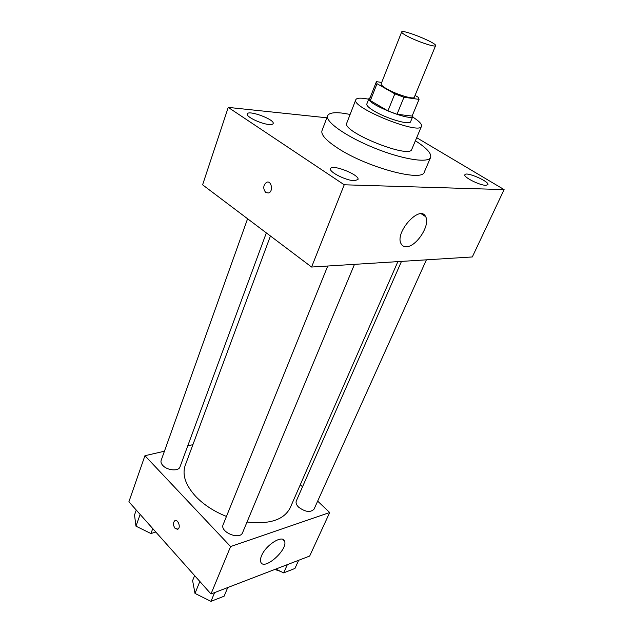 <?xml version="1.0" encoding="UTF-8"?>
<svg xmlns="http://www.w3.org/2000/svg" width="633" height="633" viewBox="0 0 633 633"><rect width="100%" height="100%" fill="white"/><g stroke="black" fill="none" stroke-linecap="round" stroke-linejoin="round"><path stroke-width="0.95" d="M407.715 36.39C403.522 34.19 401.504 32.71 401.662 31.959C402.074 28.912 437.411 43.186 435.583 45.663C435.544 47.602 417.717 41.699 407.715 36.39M435.583 45.663L414.299 97.253C413.982 99.816 396.377 94.499 386.779 88.873C382.759 86.547 380.876 84.869 381.137 83.857L401.662 31.959M419.109 99.239L412.099 116.068L397.01 114.272L403.957 97.253L419.03 99.381L418.16 97.205L415.042 95.448M381.691 82.456L376.508 81.649L377.015 83.698L394.818 93.85L403.957 97.253M377.015 83.698L370.352 100.607L387.934 110.917L394.818 93.85M370.352 100.607L369.696 98.748L376.303 81.942M397.01 114.272L387.934 110.917M370.115 97.672L368.992 98.471C365.558 103.448 411.901 122.169 412.882 116.203L412.629 114.85M412.882 116.203L410.595 121.702C410.049 125.476 386.628 118.688 374.056 110.997C368.817 107.832 366.404 105.505 366.816 104.018L368.992 98.471M412.099 116.068L419.03 99.381M368.707 99.207L364.402 98.455C359.37 97.806 356.506 98.226 355.801 99.721C350.46 107.341 420.051 135.462 421.499 126.26C422.092 124.21 419.117 121.093 412.581 116.931M355.801 99.721L346.781 123.047C341.116 131.561 409.947 159.366 411.79 149.317L421.499 126.26M350.12 114.407L341.931 113.07C333.638 112.16 328.867 113.062 327.617 115.768C324.943 121.599 346.314 136.712 374.491 148.051C402.628 159.469 428.501 163.441 430.63 157.388C431.714 153.526 426.626 147.987 415.39 140.771M430.63 157.388L424.316 172.018C422.757 182.367 366.57 167.334 337.634 148.075C326.003 140.431 320.789 134.631 321.991 130.675L327.617 115.768M485.788 185.327C479.6 185.366 463.119 177.003 464.875 174.755C465.856 171.219 489.895 181.616 487.885 184.709L485.788 185.327M354.33 180.698C346.109 180.69 328.59 171.796 330.576 168.687C331.85 163.71 360.422 175.088 357.938 179.582L354.33 180.698M268.946 124.464C260.907 123.926 245.723 116.567 247.258 113.98C248.144 109.612 275.181 119.629 273.147 123.554C272.807 124.361 271.407 124.669 268.946 124.464M326.85 117.793L228.244 107.388L344.233 184.789L504.105 189.599L416.688 137.685M228.244 107.388L202.6 184.812L311.586 267.039L472.313 256.951L504.105 189.599M311.586 267.039L344.233 184.789M406.346 246.712C403.965 246.791 402.224 245.841 401.148 243.855C394.28 232.715 420.043 204.127 425.621 216.628C430.733 224.723 416.419 246.941 406.346 246.712M265.836 192.606C262.861 188.769 263.106 185.334 266.564 182.312C271.343 180.009 273.638 191.166 268.748 192.97L265.836 192.606C262.861 188.769 263.106 185.334 266.564 182.312C271.343 180.009 273.646 191.166 268.748 192.97L265.836 192.606M226.448 516.449C214.025 511.432 203.826 504.802 195.842 496.557C185.524 485.218 181.988 474.821 185.224 465.35L270.433 235.99M397.864 261.627L290.215 507.769C284.059 519.82 269.658 524.575 247.02 522.035M327.736 266.026L223.156 524.591C219.548 532.021 239.939 540.463 242.597 532.638L354.48 264.349M266.335 232.897L179.978 466.932C178.72 471.482 167.326 470.564 162.855 465.492C161.201 463.696 160.64 461.995 161.154 460.397L247.59 218.757M426.397 259.839L314.055 509.13C310.486 512.754 305.335 512.089 298.586 507.136C296.363 504.881 295.603 502.824 296.307 500.964L401.48 261.397M192.915 444.659L187.756 445.846M164.438 451.218L144.933 455.713L230.594 546.556L329.698 512.516L317.655 501.13M302.519 486.809L300.303 484.712M329.698 512.516L309.672 556.051L210.987 593.976L128.895 501.795L144.933 455.713M210.987 593.976L230.594 546.556M261.579 555.671C265.797 545.037 282.405 534.537 284.439 541.017C288.735 549.025 264.088 571.195 260.796 562.12C260.163 560.553 260.424 558.401 261.579 555.671M177.556 529.315L175.056 528.341C173.038 525.279 172.944 522.747 174.771 520.753C177.826 518.672 181.149 527.463 177.936 529.141L175.056 528.341C173.038 525.271 172.944 522.747 174.779 520.745L175.167 520.579M194.608 575.587L192.606 580.603L195.004 593.422L210.971 601.35L224.106 596.207L227.761 587.527M195.004 593.422L199.838 581.458M210.971 601.35L214.611 592.583M207.007 599.38L200.02 595.914M275.814 569.059L283.631 572.889L294.938 568.458L298.657 560.284M283.631 572.889L287.35 564.628M280.751 571.472L274.785 569.455M136.261 510.071L134.52 514.993L135.96 526.165L150.947 533.54L155.837 532.044M135.96 526.165L140.146 514.431M150.947 533.54L152.759 528.587M148.533 532.353L140.534 528.413M425.621 216.628L421.341 213.843M282.872 539.443L284.439 541.017"/></g></svg>
